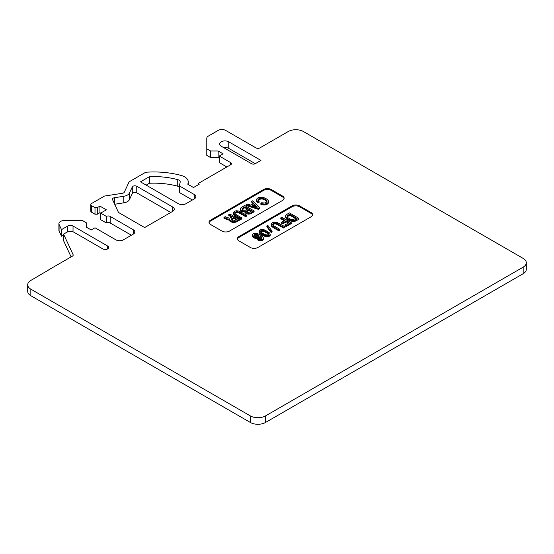 <?xml version="1.0" encoding="UTF-8"?>
<svg xmlns="http://www.w3.org/2000/svg" width="554" height="554" viewBox="0 0 554 554"><rect width="100%" height="100%" fill="white"/><g stroke="black" fill="none" stroke-linecap="round" stroke-linejoin="round"><path stroke-width="0.83" d="M73.1 255.449L73.1 254.646A2.68 1.544 0 0 1 73.19 255.048A2.68 1.544 0 0 1 72.408 256.142L49.541 269.341A10.72 6.184 0 0 0 48.392 270.123L30.782 280.456A10.72 6.184 0 0 0 27.7 284.798A10.72 6.184 0 0 0 30.837 289.174L250.353 415.909A10.72 6.184 0 0 0 265.511 415.909L523.163 267.153A10.72 6.184 0 0 0 526.3 262.783A10.72 6.184 0 0 0 523.163 258.406L303.398 131.527A10.72 6.184 0 0 0 288.246 131.527L259.826 147.932A2.68 1.544 0 0 1 256.038 147.932L225.727 130.432A5.36 3.095 0 0 0 218.151 130.432L208.352 136.09A5.36 3.095 0 0 0 206.781 138.278L206.781 148.811L210.568 151L218.151 151L223.075 153.839L219.287 156.027L230.651 162.592A2.68 1.544 0 0 1 231.44 163.686A2.68 1.544 0 0 1 230.651 164.78L198.069 183.589L199.205 184.247L193.519 187.529L187.834 184.247L188.152 182.758A12.327 7.112 0 0 0 188.249 181.885A12.327 7.112 0 0 0 184.634 176.858A12.327 7.112 0 0 0 181.137 175.438A64.299 37.125 0 0 0 145.709 172.259L129.11 181.844L124.304 192.196A2.68 1.544 0 0 1 122.406 193.284L104.477 196.061L91.597 203.498A2.68 1.544 0 0 0 90.814 204.592A2.68 1.544 0 0 0 91.597 205.686L95.004 207.653L97.282 207.653L99.935 206.123L106.375 209.841L100.69 213.124L106.375 216.406L106.375 222.971A2.68 1.544 0 0 1 110.163 222.971L131.381 235.215M27.7 284.798L27.7 291.362A10.72 6.184 0 0 0 30.837 295.732L250.353 422.473A10.72 6.184 0 0 0 265.511 422.473L523.163 273.718A10.72 6.184 0 0 0 526.3 269.341L526.3 262.783M235.215 214.038L241.869 217.992L240.831 218.588L233.649 214.121L233.158 212.632L234.667 211.206L236.378 210.769L238.954 211.06L246.703 215.201L245.657 215.804L239.737 212.383L237.278 211.614L234.647 212.722L235.215 214.038M234.771 213.484L236.544 212.507L238.033 212.604L238.033 211.725M237.278 212.494L237.278 211.614M73.031 231.877L73.031 226.032L107.698 246.045A3.483 2.008 0 0 1 108.722 247.465A3.483 2.008 0 0 1 106.569 249.328A3.483 2.008 0 0 1 102.774 248.891L74.167 232.375A5.36 3.095 0 0 0 66.591 232.375L63.572 234.12L63.572 240.678L71.099 256.897M73.031 226.032A3.753 2.168 0 0 0 67.727 226.032L67.727 231.877M110.163 222.971L110.163 216.406L133.279 229.751A5.36 3.095 0 0 1 134.844 231.939A5.36 3.095 0 0 1 133.279 234.127L123.424 239.813A5.36 3.095 0 0 1 115.848 239.813L95.004 227.777L91.216 229.965L86.292 227.126L86.292 222.75L82.504 220.561L64.264 220.561A5.36 3.095 0 0 0 58.904 223.657A5.36 3.095 0 0 0 59.084 224.453L61.487 229.633L67.727 226.032M61.487 229.633L61.487 236.191L63.572 234.993M58.904 223.657L58.904 230.215A5.36 3.095 0 0 0 59.084 231.018L61.487 236.191M110.163 216.406A2.68 1.544 0 0 0 106.375 216.406M99.935 206.123L99.935 212.688L100.69 213.124L100.69 219.689L106.375 222.971M97.282 207.653L97.282 214.218L99.935 212.688M95.004 207.653L95.004 214.218L97.282 214.218M90.814 204.592L90.814 211.157A2.68 1.544 0 0 0 91.597 212.251L95.004 214.218M198.069 183.589L198.069 184.904M219.287 156.027L219.287 162.592L226.863 166.969M218.151 151L218.151 157.558L219.287 158.215M210.568 151L210.568 157.558L218.151 157.558M206.781 148.811L206.781 155.369L210.568 157.558M149.379 176.698A56.266 32.485 0 0 1 177.737 179.648A4.287 2.472 0 0 1 178.956 180.14A4.287 2.472 0 0 1 180.209 181.885A4.287 2.472 0 0 1 180.175 182.19L179.378 185.929L194.281 194.53A5.36 3.095 0 0 1 195.846 196.718A5.36 3.095 0 0 1 194.281 198.907L185.943 203.72A5.36 3.095 0 0 1 178.367 203.72L140.474 181.844L149.379 176.698L149.379 183.263A56.266 32.485 0 0 1 177.737 186.206A4.287 2.472 0 0 1 178.956 186.698A4.287 2.472 0 0 1 179.378 186.989M170.784 212.466L136.762 192.827L136.762 186.262L172.682 206.995A5.36 3.095 0 0 1 174.254 209.183A5.36 3.095 0 0 1 172.682 211.372L144.642 227.562L118.501 212.466L112.538 199.62A2.68 1.544 0 0 1 112.441 199.218A2.68 1.544 0 0 1 114.429 197.723L123.798 196.275A8.04 4.64 0 0 0 129.477 192.993L132.281 186.954L132.281 193.519L129.477 199.558A8.04 4.64 0 0 1 123.798 202.84L114.685 204.246M136.762 192.827A2.68 1.544 0 0 0 132.281 193.519M136.762 186.262A2.68 1.544 0 0 0 132.281 186.954M228.76 148.375L228.76 141.81L260.962 160.404L255.283 163.686L228.76 148.375A5.36 3.095 0 0 0 223.581 147.572M255.283 163.686A2.68 1.544 0 0 1 251.488 163.686L221.178 146.187A5.36 3.095 0 0 1 219.613 143.998A5.36 3.095 0 0 1 222.916 141.138A5.36 3.095 0 0 1 228.76 141.81M179.378 185.929L179.378 192.494L192.383 200.001M146.159 185.126L149.379 183.263M228.795 214.599L229.841 213.996L239.314 219.467L235.118 221.745L233.345 221.815L230.623 220.79L229.889 220.257L229.675 219.149L227.756 219.031L223.968 217.39L225.201 216.676L229.391 218.221L232.59 216.787L228.795 214.599L228.795 215.471L231.828 217.223M73.1 254.646L63.572 234.12M236.544 212.507L236.544 211.628M257.935 247.465L310.981 216.843A5.36 3.095 0 0 0 312.546 214.654A5.36 3.095 0 0 0 310.981 212.466L299.61 205.908A5.36 3.095 0 0 0 292.034 205.908L238.989 236.53A5.36 3.095 0 0 0 237.417 238.719A5.36 3.095 0 0 0 238.989 240.907L250.353 247.465A5.36 3.095 0 0 0 257.935 247.465M312.498 215.091A5.36 3.095 0 0 0 310.981 213.345L299.61 206.781A5.36 3.095 0 0 0 292.034 206.781L238.989 237.403A5.36 3.095 0 0 0 237.472 239.155M285.642 215.748L285.885 217.854L286.993 219.259L291.923 221.337L293.842 221.462L296.134 220.817L298.883 219.232L298.883 218.359L289.41 212.888L286.667 214.474L285.642 215.748L286.217 217.604L287.727 218.92L290.712 220.201L293.842 220.582L298.883 218.359M285.005 225L285.005 225.88L286.189 226.558L291.307 223.608L291.307 222.729L281.834 217.265L280.788 217.867L285.054 220.326L281.55 222.348L282.734 223.033L286.238 221.011L289.077 222.653L285.005 225L286.189 225.686L291.307 222.729M281.55 222.348L281.55 223.227L282.734 223.906L286.238 221.884L288.322 223.089M280.788 217.867L280.788 218.74L284.299 220.762M259.03 231.115L259.099 232.355L259.978 233.629L265.255 236.461L267.838 236.745L269.708 236.073L270.255 235.076L269.708 233.012L264.805 229.965L261.966 229.418L260.235 229.73L259.078 230.81L259.57 232.299L264.473 235.353L268.545 235.734L269.708 235.201L270.255 234.203M266.869 225.9L266.869 226.78L271.128 232.521L272.076 231.974L272.076 231.101L267.811 225.36L266.869 225.9L271.128 231.648L272.076 231.101M272.741 224.841L274.514 223.864L276.01 223.961L283.634 228.033L284.673 227.438L284.673 226.558L283.634 227.161L276.01 223.089L274.514 222.992L272.977 223.747L272.596 224.508L273.191 225.395L279.846 229.349L278.8 229.952L271.626 225.478L271.128 223.989L272.644 222.569L274.348 222.133L276.931 222.417L284.673 226.558M271.128 223.989L271.176 225.658L272.997 227.479L278.8 230.824L279.846 230.222L279.846 229.349M257.61 239.044L257.845 240.055L261.114 240.63L262.984 239.958L263.531 238.088L262.984 239.086L261.82 239.619L257.845 239.183L258.552 238.497L261.135 238.781L261.8 238.4L261.8 237.306L259.93 235.789L259.93 236.883L258.51 237.701L254.314 237.251L252.846 236.184L252.305 234.993L252.943 233.94L254.715 233.331L257.298 233.615L260.048 234.764L262.582 236.447L263.531 238.088M260.048 236.752L261.848 238.275M258.642 238.532L259.93 237.756L260.048 236.406M252.305 234.993L252.375 236.239L253.365 237.583L255.879 238.594L258.365 238.608M285.67 217.293L285.67 216.413M285.885 217.854L285.885 216.974M286.217 218.477L286.217 217.604M286.993 219.259L286.993 218.387M287.727 219.793L287.727 218.92M288.44 220.201L288.44 219.329M289.361 220.624L289.361 219.751M290.712 221.081L290.712 220.201M291.923 221.337L291.923 220.464M292.893 221.462L292.893 220.582M293.842 221.462L293.842 220.582M294.548 221.323L294.548 220.45M295.358 221.129L295.358 220.257M296.134 220.817L296.134 219.945M292.824 219.668L296.542 218.207L289.673 214.239L287.422 215.679L287.207 216.759L288.038 217.784L290.407 219.149L292.824 219.668M287.256 216.836L289.673 215.118L289.673 214.239M287.969 216.102L287.969 215.229M287.187 216.635L287.187 216.088M287.422 216.552L287.422 215.679M289.673 215.118L295.781 218.643M286.189 226.558L286.189 225.686M282.734 223.906L282.734 223.033M286.238 221.884L286.238 221.011M268.545 236.606L268.545 235.734M267.838 236.745L267.838 235.872M269.043 236.461L269.043 235.582M269.708 236.073L269.708 235.201M269.971 235.789L269.971 234.917M270.207 235.381L270.207 234.501M259.099 232.355L259.099 231.482M259.286 232.798L259.286 231.918M259.57 233.179L259.57 232.299M259.978 233.629L259.978 232.756M260.588 234.093L260.588 233.22M261.564 234.764L261.564 233.885M262.506 235.311L262.506 234.432M263.669 235.872L263.669 234.993M264.473 236.226L264.473 235.353M265.255 236.461L265.255 235.582M265.92 236.62L265.92 235.748M266.675 236.731L266.675 235.859M267.319 236.773L267.319 235.9M264.099 230.651L261.419 230.416L260.615 231.157L261.163 232.341L263.787 233.968L265.968 234.903L267.859 234.903L268.669 234.162L268.122 232.971L264.099 230.651L264.099 231.524L266.917 233.04L266.917 232.168M260.705 231.801L262.035 231.212L264.099 231.524M263.316 231.288L263.316 230.416M266.917 233.04L268.524 234.3L268.524 233.421M268.122 233.85L268.122 232.971M265.491 232.223L265.491 231.343M260.615 231.62L260.615 231.157M260.754 231.676L260.754 230.796M261.419 231.288L261.419 230.416M262.035 231.212L262.035 230.332M262.769 231.198L262.769 230.319M271.128 232.521L271.128 231.648M238.033 212.604L238.816 212.833L238.816 211.96M231.302 219.945L233.774 218.345L236.329 219.82M233.698 220.928L237.084 219.384L233.774 217.466L231.094 219.426L232.278 220.658L233.698 220.928M233.774 218.345L233.774 217.466M231.78 219.495L231.78 218.615M231.33 219.89L231.33 219.017M235.949 212.708L235.949 211.836M235 213.255L235 212.383M234.647 213.207L234.647 212.722M233.158 212.632L233.199 214.294L235.028 216.115L240.831 219.467L241.869 218.865L241.869 217.992M240.831 219.467L240.831 218.588M235.028 216.115L235.028 215.243M234.294 215.582L234.294 214.71M233.649 214.994L233.649 214.121M233.199 214.294L233.199 213.422M238.816 212.833L245.657 216.676L246.703 216.074L246.703 215.201M245.657 216.676L245.657 215.804M239.737 213.255L239.737 212.383M271.176 225.658L271.176 224.786M271.626 226.357L271.626 225.478M272.263 226.946L272.263 226.067M272.997 227.479L272.997 226.6M278.8 230.824L278.8 229.952M272.623 224.564L272.623 224.086M272.977 224.619L272.977 223.747M273.925 224.072L273.925 223.2M274.514 223.864L274.514 222.992M275.248 223.851L275.248 222.978M276.01 223.961L276.01 223.089M276.792 224.197L276.792 223.317M277.713 224.619L277.713 223.747M283.634 228.033L283.634 227.161M210.568 224.502L221.939 231.06A5.36 3.095 0 0 0 229.515 231.06L282.561 200.437A5.36 3.095 0 0 0 284.133 198.249A5.36 3.095 0 0 0 282.561 196.061L271.197 189.496A5.36 3.095 0 0 0 263.614 189.496L210.568 220.125A5.36 3.095 0 0 0 209.003 222.313A5.36 3.095 0 0 0 210.568 224.502M284.077 198.685A5.36 3.095 0 0 0 282.561 196.933L271.197 190.375A5.36 3.095 0 0 0 263.614 190.375L210.568 220.998A5.36 3.095 0 0 0 209.052 222.75M240.284 208.65L240.401 210.139L241.35 211.233L244.993 212.14L245.872 213.408L248.123 214.163L250.491 213.886L254.092 211.808L254.092 210.936L244.619 205.465L240.498 208.117L240.401 209.267L241.35 210.361L244.993 211.261L246.343 212.805L248.975 213.338L250.491 213.013L254.092 210.936M251.724 201.365L253.711 203.498L250.872 205.139L247.174 203.99L246.135 204.592L246.135 205.465L258.351 209.35L259.487 208.692L259.487 207.819L252.762 200.763L251.724 201.365L251.724 202.238L253.178 203.803M258.102 200.403L259.369 199.329L262.021 198.886L264.722 199.793L266.938 201.67M256.481 199.302L256.744 201.524L258.067 202.951L259.113 202.349L259.113 201.476L258.019 199.641L259.369 198.45L262.021 198.013L265.435 199.329L266.993 200.887L266.689 202.023L264.985 203.006L261.571 202.785L260.865 203.47L264.459 204.128L266.973 203.498L268.42 202.252L268.323 200.666L267.208 199.26L263.489 197.439L258.753 197.439L257.049 198.422L256.502 199.966L258.067 202.072L259.113 201.476M260.865 203.47L260.865 204.343L265.387 204.876L267.991 203.643L268.558 201.898M229.557 219.626L229.557 220.506L230.623 221.669L234.197 222.75L239.314 220.34L239.314 219.467M223.968 217.39L223.968 218.262L227.756 219.903L229.557 220.035M242.957 211.947L242.957 211.074M241.939 211.58L241.939 210.7M244.051 212.14L244.051 211.261M244.993 212.14L244.993 211.261M245.041 212.383L245.041 211.51M245.374 213.013L245.374 212.14M245.872 213.408L245.872 212.535M246.343 213.685L246.343 212.805M247.036 213.969L247.036 213.096M248.123 214.163L248.123 213.283M248.975 214.218L248.975 213.338M249.896 214.093L249.896 213.214M250.491 213.886L250.491 213.013M240.401 210.139L240.401 209.267M240.713 210.645L240.713 209.772M241.35 211.233L241.35 210.361M248.905 212.424L251.862 210.852L249.258 209.35L246.488 211.358L247.389 212.203L248.905 212.424M245.138 210.361L248.192 208.733L244.875 206.815L242.056 208.581L242.604 209.772L245.138 210.361M246.537 211.448L246.537 211.06M246.717 211.732L246.793 210.769M246.793 211.642L249.258 210.222L249.258 209.35M249.258 210.222L251.107 211.289M242.056 209.059L242.056 208.581M242.181 209.343L242.417 208.242M242.417 209.114L244.875 207.695L244.875 206.815M244.875 207.695L247.437 209.17M258.351 209.35L258.351 208.47L259.487 207.819M246.135 204.592L258.351 208.47M252.243 205.714L257.264 207.189L254.611 204.343L252.243 205.714M253.247 206.005L254.611 205.222L256.135 206.857M254.611 205.222L254.611 204.343M256.502 200.846L256.502 199.966M256.744 201.524L256.744 200.652M257.167 202.099L257.167 201.227M258.067 202.951L258.067 202.072M258.019 200.188L258.019 199.641M258.351 200.049L258.351 199.177M258.801 199.655L258.801 198.782M259.369 199.329L259.369 198.45M260.055 199.066L260.055 198.194M260.865 198.872L260.865 198M261.384 198.844L261.384 197.972M262.021 198.886L262.021 198.013M262.901 199.066L262.901 198.194M263.801 199.364L263.801 198.491M264.722 199.793L264.722 198.914M265.435 200.202L265.435 199.329M266.169 200.735L266.169 199.862M266.689 201.254L266.689 200.382M266.993 201.587L266.993 200.887M262.09 204.724L262.09 203.851M263.517 205.001L263.517 204.128M264.459 205.001L264.459 204.128M265.387 204.876L265.387 204.004M266.287 204.634L266.287 203.754M266.973 204.371L266.973 203.498M267.54 204.045L267.54 203.166M267.991 203.643L267.991 202.771M268.42 203.124L268.42 202.252M225.201 218.643L225.201 217.77M226.122 219.065L226.122 218.193M226.835 219.481L226.835 218.601M227.756 219.903L227.756 219.031M228.844 220.097L228.844 219.218M229.889 221.136L229.889 220.257M230.623 221.669L230.623 220.79M231.33 222.078L231.33 221.198M232.258 222.5L232.258 221.628M233.345 222.694L233.345 221.815M234.197 222.75L234.197 221.87M235.118 222.625L235.118 221.745M235.997 222.258L235.997 221.378M254.002 235.72L256.045 235.076L258.51 236.323M263.24 239.674L263.24 238.795M262.984 239.958L262.984 239.086M263.482 239.259L263.482 238.386M252.375 236.239L252.375 235.367M252.562 236.676L252.562 235.803M252.846 237.064L252.846 236.184M253.365 237.583L253.365 236.703M254.314 238.13L254.314 237.251M255.214 238.428L255.214 237.555M255.879 238.594L255.879 237.714M256.634 238.698L256.634 237.825M257.278 238.739L257.278 237.867M257.797 238.712L257.797 237.839M258.51 238.525L258.51 237.701M259.099 238.372L259.099 237.5M259.57 238.102L259.57 237.223M259.93 237.756L259.93 236.883M261.398 237.728L261.398 236.856M261.8 238.178L261.8 237.306M257.845 240.055L257.845 239.183M258.531 240.339L258.531 239.466M259.196 240.505L259.196 239.633M259.951 240.616L259.951 239.737M260.588 240.658L260.588 239.778M261.114 240.63L261.114 239.75M261.82 240.491L261.82 239.619M262.319 240.339L262.319 239.466M255.311 234.217L253.891 235.034L254.03 235.775L255.145 236.634L257.915 236.814L258.649 235.706L256.592 234.3L255.311 234.217L255.311 235.09M254.598 235.228L254.598 234.356M258.483 236.267L258.483 235.395M258.081 235.817L258.081 234.944M256.592 235.173L256.592 234.3M256.045 235.076L256.045 234.203M257.368 235.408L257.368 234.529M253.891 235.505L253.891 235.034M254.127 235.498L254.127 234.626M523.163 267.153L523.163 273.718M107.698 248.891L107.698 246.045M59.084 224.453L59.084 231.018M133.279 234.127L133.279 229.751M91.597 212.251L91.597 205.686M188.152 182.758L188.152 184.434M230.651 164.78L230.651 162.592M265.511 415.909L265.511 422.473M129.477 192.993L129.477 199.558M114.429 197.723L114.429 203.699M123.798 196.275L123.798 202.84M172.682 211.372L172.682 206.995M194.281 198.907L194.281 194.53M177.737 179.648L177.737 186.206M250.353 422.473L250.353 415.909M310.981 213.345L310.981 212.466M299.61 206.781L299.61 205.908M292.034 206.781L292.034 205.908M238.989 237.403L238.989 236.53M282.561 196.933L282.561 196.061M271.197 190.375L271.197 189.496M263.614 190.375L263.614 189.496M210.568 220.998L210.568 220.125M30.837 295.732L30.837 289.174M188.249 184.482L188.249 181.885"/></g></svg>

